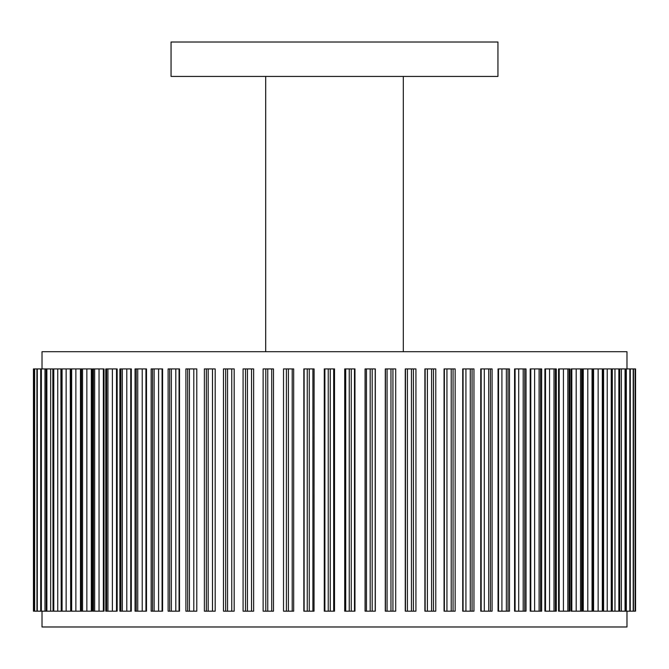 <?xml version="1.0" encoding="UTF-8"?>
<svg xmlns="http://www.w3.org/2000/svg" width="669" height="669" viewBox="0 0 669 669"><rect width="100%" height="100%" fill="white"/><g stroke="black" fill="none" stroke-linecap="round" stroke-linejoin="round"><path stroke-width="1" d="M33.45 368.912L33.45 611.173L33.45 368.912L80.464 368.912L80.464 611.173L71.658 611.173L71.658 368.912M34.479 368.912L34.479 611.173L34.47 368.912M36.971 368.912L36.971 611.173L36.929 368.912M40.909 368.912L40.909 611.173L40.826 368.912M46.286 368.912L46.286 611.173L46.136 368.912M53.06 368.912L53.06 611.173L52.834 368.912M61.205 368.912L61.205 611.173L60.887 368.912M70.68 368.912L70.68 611.173L70.262 368.912M81.451 368.912L81.451 611.173L80.899 611.173L80.899 368.912L91.31 368.912L91.31 611.173L82.546 611.173L82.546 368.912M93.443 368.912L93.443 611.173L92.757 611.173L92.757 368.912L103.344 368.912L103.344 611.173L94.655 611.173L94.655 368.912M106.614 368.912L106.614 611.173L105.777 611.173L105.777 368.912L116.506 368.912L116.506 611.173L107.935 611.173L107.935 368.912M120.897 368.912L120.897 611.173L119.893 611.173L119.893 368.912L130.731 368.912L130.731 611.173L122.318 611.173L122.318 368.912M136.217 368.912L136.217 611.173L135.038 611.173L135.038 368.912L145.942 368.912L145.942 611.173L137.73 611.173L137.73 368.912M152.507 368.912L152.507 611.173L151.144 611.173L151.144 368.912L162.082 368.912L162.082 611.173L154.113 611.173L154.113 368.912M169.675 368.912L169.675 611.173L168.12 611.173L168.12 368.912L179.058 368.912L179.058 611.173L171.364 611.173L171.364 368.912M187.655 368.912L187.655 611.173L185.89 611.173L185.89 368.912L196.786 368.912L196.786 611.173L189.411 611.173L189.411 368.912M206.345 368.912L206.345 611.173L204.371 611.173L204.371 368.912L215.192 368.912L215.192 611.173L208.168 611.173L208.168 368.912M225.662 368.912L225.662 611.173L223.471 611.173L223.471 368.912L234.175 368.912L234.175 611.173L227.544 611.173L227.544 368.912M245.515 368.912L245.515 611.173L243.09 611.173L243.09 368.912L253.643 368.912L253.643 611.173L247.438 611.173L247.438 368.912M265.794 368.912L265.794 611.173L263.134 611.173L263.134 368.912L273.512 368.912L273.512 611.173L267.751 611.173L267.751 368.912M286.407 368.912L286.407 611.173L283.514 611.173L283.514 368.912L293.674 368.912L293.674 611.173L288.398 611.173L288.398 368.912M314.037 611.173L314.096 368.912L314.037 611.173L309.262 611.173L309.262 368.912L314.037 368.912M293.674 611.173L293.674 368.912M273.512 611.173L273.512 368.912M253.643 611.173L253.643 368.912M234.175 611.173L234.175 368.912M215.192 611.173L215.192 368.912M196.786 611.173L196.786 368.912M179.058 611.173L179.509 611.173L179.509 368.912L179.058 368.912M162.082 611.173L162.584 611.173L162.584 368.912L162.082 368.912M145.942 611.173L146.503 611.173L146.503 368.912L145.942 368.912M130.731 611.173L131.325 611.173L131.325 368.912L130.731 368.912M116.506 611.173L117.15 611.173L117.15 368.912L116.506 368.912M103.344 611.173L104.021 611.173L104.021 368.912L103.344 368.912M91.31 611.173L92.029 611.173L92.029 368.912L91.31 368.912M592.057 368.912L592.057 611.173L582.532 611.173L582.532 368.912L635.55 368.912L635.55 611.173L635.216 368.912L635.224 611.173L633.459 611.173L633.484 368.912L633.459 611.173L630.24 611.173L630.298 368.912L630.24 611.173L625.582 611.173L625.582 368.912M580.55 368.912L580.55 611.173L571.117 611.173L571.117 368.912L582.323 368.912L582.323 611.173L581.704 611.173L581.704 368.912M567.847 368.912L567.847 611.173L558.548 611.173L558.548 368.912L569.871 368.912L569.871 611.173L569.118 611.173L569.118 368.912M554.007 368.912L554.007 611.173L544.892 611.173L544.892 368.912L556.299 368.912L556.299 611.173L555.379 611.173L555.379 368.912M539.097 368.912L539.097 611.173L530.208 611.173L530.208 368.912L541.656 368.912L541.656 611.173L540.569 611.173L540.569 368.912M523.191 368.912L523.191 611.173L514.57 611.173L514.57 368.912L526.026 368.912L526.026 611.173L524.755 611.173L524.755 368.912M506.366 368.912L506.366 611.173L498.054 611.173L498.054 368.912L509.477 368.912L509.477 611.173L508.014 611.173L508.014 368.912M488.704 368.912L488.704 611.173L480.735 611.173L480.735 368.912L492.091 368.912L492.091 611.173L490.427 611.173L490.427 368.912M470.29 368.912L470.29 611.173L462.714 611.173L462.714 368.912L473.953 368.912L473.953 611.173L472.08 611.173L472.08 368.912M451.215 368.912L451.215 611.173L444.065 611.173L444.065 368.912L455.154 368.912L455.154 611.173L453.064 611.173L453.064 368.912M431.572 368.912L431.572 611.173L424.882 611.173L424.882 368.912L435.728 368.912M411.452 368.912L411.452 611.173L405.255 611.173L405.255 368.912L415.934 368.912L415.917 611.173L413.4 611.173L413.4 368.912M390.964 368.912L390.964 611.173L385.285 611.173L385.285 368.912L395.705 368.912L395.705 611.173L392.937 611.173L392.937 368.912M370.191 368.912L370.191 611.173L365.073 611.173L365.073 368.912L375.326 368.912L375.326 611.173L372.19 611.173L372.19 368.912M349.251 368.912L349.251 611.173L344.711 611.173L344.711 368.912L354.963 368.912L354.963 611.173L351.258 611.173L351.258 368.912M626.978 611.173L626.978 626.978L42.022 626.978L42.022 611.173M626.978 368.912L626.978 351.702L42.022 351.702L42.022 368.912M403.315 351.702L403.315 76.433M265.685 351.702L265.685 76.433M497.945 76.433L171.055 76.433L171.055 42.022L497.945 42.022L497.945 76.433M334.5 611.173L330.252 611.173L330.252 368.912L334.5 368.912L334.5 611.173M328.236 611.173L324.264 611.173L324.264 368.912L328.236 368.912L328.236 611.173L330.252 611.173M328.236 368.912L330.252 368.912M307.255 611.173L303.835 611.173L303.835 368.912L307.255 368.912L307.255 611.173L309.262 611.173M307.255 368.912L309.262 368.912M286.407 611.173L288.398 611.173M265.794 611.173L267.751 611.173M245.515 611.173L247.438 611.173M225.662 611.173L227.544 611.173M206.345 611.173L208.168 611.173M187.655 611.173L189.411 611.173M169.675 611.173L171.364 611.173M152.507 611.173L154.113 611.173M136.217 611.173L137.73 611.173M120.897 611.173L122.318 611.173M106.614 611.173L107.935 611.173M93.443 611.173L94.655 611.173M81.451 611.173L82.546 611.173M70.68 611.173L71.658 611.173M80.464 611.173L80.899 611.173M80.899 368.912L80.464 368.912M70.262 611.173L62.058 611.173L62.058 368.912M61.205 611.173L62.058 611.173M60.887 611.173L53.779 611.173L53.779 368.912M53.06 611.173L53.779 611.173M52.834 611.173L46.872 611.173L46.872 368.912M46.286 611.173L46.872 611.173M46.136 611.173L41.361 611.173L41.361 368.912M40.909 611.173L41.361 611.173M40.826 611.173L37.288 611.173L37.288 368.912M36.929 611.173L34.654 611.173L34.654 368.912M34.47 611.173L33.483 611.173L33.483 368.912M625.055 368.912L625.055 611.173L625.582 611.173M625.055 611.173L619.502 611.173L619.502 368.912M618.85 368.912L618.85 611.173L619.502 611.173M618.85 611.173L612.035 611.173L612.035 368.912M611.249 368.912L611.249 611.173L612.035 611.173M611.249 611.173L603.221 611.173L603.221 368.912M602.309 368.912L602.309 611.173L603.221 611.173M602.309 611.173L593.094 611.173L593.094 368.912M592.057 611.173L593.094 611.173M583.268 611.173L583.268 368.912M580.55 611.173L581.704 611.173M571.811 611.173L571.811 368.912M567.847 611.173L569.118 611.173M559.209 611.173L559.209 368.912M554.007 611.173L555.379 611.173M545.511 611.173L545.511 368.912M539.097 611.173L540.569 611.173M530.785 611.173L530.785 368.912M523.191 611.173L524.755 611.173M515.097 611.173L515.097 368.912M506.366 611.173L508.014 611.173M498.53 611.173L498.53 368.912M488.704 611.173L490.427 611.173M481.17 611.173L481.17 368.912M470.29 611.173L472.08 611.173M463.09 611.173L463.09 368.912M451.215 611.173L453.064 611.173M444.383 611.173L444.383 368.912M435.728 611.173L433.47 611.173L433.47 368.912M431.572 611.173L433.47 611.173M425.149 611.173L425.149 368.912M411.452 611.173L413.4 611.173M405.464 611.173L405.464 368.912M390.964 611.173L392.937 611.173M385.436 611.173L385.436 368.912M370.191 611.173L372.19 611.173M365.165 611.173L365.165 368.912M349.251 611.173L351.258 611.173M344.736 611.173L344.736 368.912M333.697 368.912L333.697 611.173M324.9 611.173L324.9 368.912M635.115 368.912L635.115 611.173M633.209 368.912L633.209 611.173M629.855 368.912L629.855 611.173M312.9 368.912L312.9 611.173M292.202 368.912L292.202 611.173M271.714 368.912L271.714 611.173M251.536 368.912L251.536 611.173M231.758 368.912L231.758 611.173M212.483 368.912L212.483 611.173M193.801 368.912L193.801 611.173M175.805 368.912L175.805 611.173M158.586 368.912L158.586 611.173M142.221 368.912L142.221 611.173M126.792 368.912L126.792 611.173M112.375 368.912L112.375 611.173M99.037 368.912L99.037 611.173M86.853 368.912L86.853 611.173M75.873 368.912L75.873 611.173M66.147 368.912L66.147 611.173M57.735 368.912L57.735 611.173M50.668 368.912L50.668 611.173M44.99 368.912L44.99 611.173M40.717 368.912L40.717 611.173M375.2 368.912L375.2 611.173M354.495 368.912L354.495 611.173M304.136 611.173L304.136 368.912M626.326 611.173L626.326 368.912M621.342 611.173L621.342 368.912M614.97 611.173L614.97 368.912M607.226 611.173L607.226 368.912M598.153 611.173L598.153 368.912M587.792 611.173L587.792 368.912M576.201 611.173L576.201 368.912M563.432 611.173L563.432 368.912M549.55 611.173L549.55 368.912M534.615 611.173L534.615 368.912M518.709 611.173L518.709 368.912M501.909 611.173L501.909 368.912M484.289 611.173L484.289 368.912M465.933 611.173L465.933 368.912M446.942 611.173L446.942 368.912M427.407 611.173L427.407 368.912M407.421 611.173L407.421 368.912M387.075 611.173L387.075 368.912M366.47 611.173L366.47 368.912M345.714 611.173L345.714 368.912M635.55 611.173L635.55 368.912M625.691 611.173L625.691 368.912M619.686 611.173L619.686 368.912M612.302 611.173L612.302 368.912M603.589 611.173L603.589 368.912M593.579 611.173L593.579 368.912M435.778 611.173L435.778 368.912M415.934 611.173L415.934 368.912M395.705 611.173L395.705 368.912"/></g></svg>
